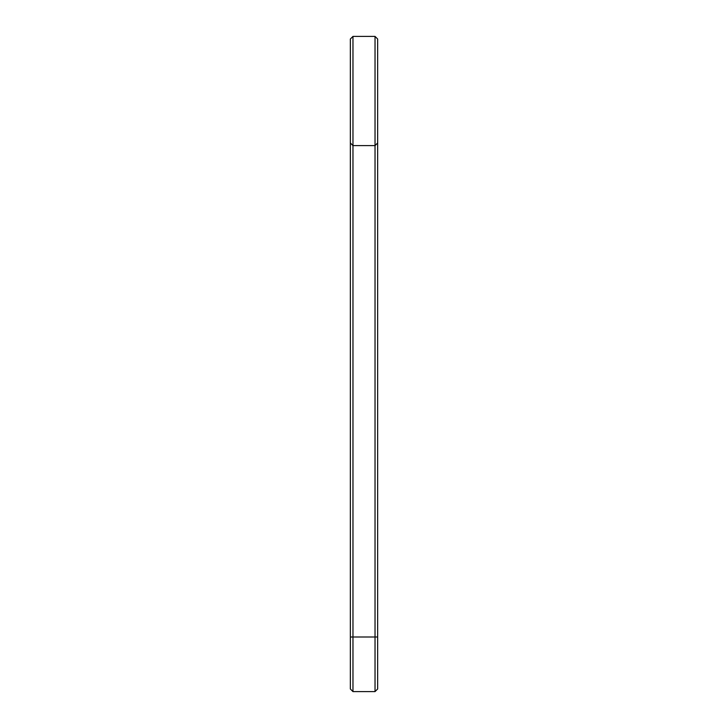 <?xml version="1.0" encoding="UTF-8"?>
<svg xmlns="http://www.w3.org/2000/svg" width="728" height="728" viewBox="0 0 728 728"><rect width="100%" height="100%" fill="white"/><g stroke="black" fill="none" stroke-linecap="round" stroke-linejoin="round"><path stroke-width="1.09" d="M350.35 142.979L352.971 145.6L375.029 145.6L375.029 637L352.971 637L352.971 36.4L350.35 39.021L350.35 688.979L352.971 691.6L352.971 637L350.35 637M352.971 36.4L375.029 36.4L375.029 145.6L377.65 142.979L377.65 637L375.029 637L375.029 691.6L352.971 691.6M377.65 637L377.65 688.979L375.029 691.6M375.029 36.4L377.65 39.021L377.65 142.979"/></g></svg>
